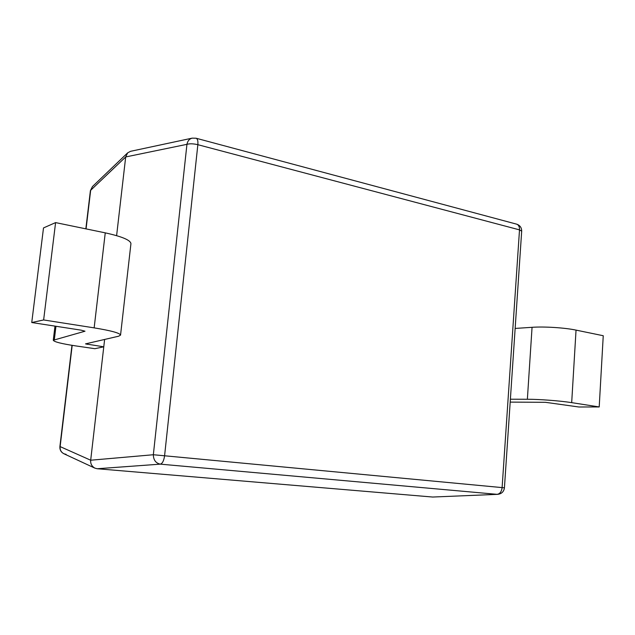 <?xml version="1.0" encoding="UTF-8"?>
<svg xmlns="http://www.w3.org/2000/svg" width="635" height="635" viewBox="0 0 635 635"><rect width="100%" height="100%" fill="white"/><g stroke="black" fill="none" stroke-linecap="round" stroke-linejoin="round"><path stroke-width="0.95" d="M116.61 235.648L125.69 156.956L90.67 190.294L86.066 228.894M72.192 345.361L60.127 446.595L90.686 460.216L104.624 339.447M432.697 497.038L497.689 494.34L432.697 497.038L97.187 468.741L94.869 468.13C91.789 466.36 90.392 463.725 90.686 460.216L153.345 454.739C153.464 460.05 155.781 463.185 160.314 464.145L97.187 468.741M94.885 348.694L103.775 346.821L85.511 343.876L118.626 336.209L120.547 335.113C119.975 333.081 111.181 330.66 94.155 327.866L43.632 319.953L31.75 322.532L81.137 330.16L85.003 331.208L53.269 340.241C54.086 341.876 61.674 343.781 76.033 345.948L94.885 348.694M515.144 328.438L532.059 327.311C544.179 326.422 564.888 327.731 576.04 330.113L603.25 335.732L599.202 406.948L578.882 406.995L545.362 402.304L510.191 402.114M510.381 399.209L527.367 399.256C539.528 399.248 560.403 400.836 571.683 402.638L599.202 406.948M31.75 322.532L43.505 227.925L55.594 222.599L43.632 319.953M120.547 335.113L130.937 243.657C130.54 240.141 121.983 236.537 105.251 232.855L55.594 222.599M63.889 453.747C61.016 452.215 59.682 449.826 59.896 446.58L60.127 446.595C59.841 449.874 61.103 452.263 63.921 453.763L66.088 454.35M90.4 190.675L92.44 186.571L90.4 190.675L85.844 228.846M497.689 494.34L497.697 494.34C501.602 493.871 503.849 491.696 504.428 487.823L521.684 231.164C521.676 227.648 519.994 225.306 516.636 224.155L196.12 138.239C197.572 138.851 198.152 141.01 197.85 144.693L164.584 455.779L502.11 487.601L519.509 229.87L197.85 144.693C193.397 143.653 189.762 143.534 186.944 144.328L125.69 156.956L127.675 152.837L130.548 151.32L192.207 138.136C189.349 138.906 187.595 140.97 186.944 144.328L153.345 454.739L164.584 455.779C163.87 460.716 162.449 463.502 160.314 464.145L497.134 494.332C499.928 493.895 501.586 491.657 502.11 487.601L504.428 487.823M576.04 330.113L571.683 402.638M532.059 327.311L527.367 399.256M87.225 343.479L87.122 344.36M105.251 232.855L94.155 327.866M55.951 326.271L54.34 339.566M516.636 224.155C518.636 224.877 519.589 226.782 519.509 229.87L521.684 231.164M54.983 326.12L53.269 340.241M63.921 453.763L94.869 468.13M59.896 446.58L71.961 345.321M92.44 186.571L127.675 152.837M196.12 138.239L192.207 138.136"/></g></svg>

